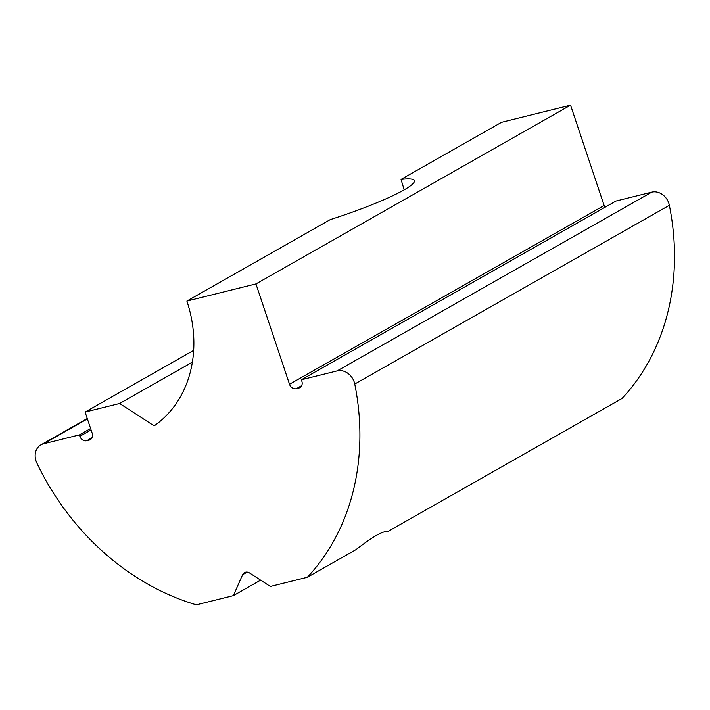 <?xml version="1.0" encoding="UTF-8"?>
<svg xmlns="http://www.w3.org/2000/svg" width="710" height="710" viewBox="0 0 710 710"><rect width="100%" height="100%" fill="white"/><g stroke="black" fill="none" stroke-linecap="round" stroke-linejoin="round"><path stroke-width="1.06" d="M307.341 577.265L356.109 549.558C364.186 543.292 371.002 538.535 376.566 535.296C382.069 532.243 385.645 531.098 387.278 531.852L621.96 398.514A240.299 201.081 60.4 0 0 669.361 205.288L354.752 384.039A240.299 201.081 60.4 0 1 307.341 577.265L270.35 586.451L249.583 572.979A6.008 5.023 -119.6 0 0 244.462 572.624A6.008 5.023 -119.6 0 0 242.607 574.709L233.35 595.637L196.351 604.831A240.299 201.081 60.4 0 1 36.831 462.982A15.017 12.567 60.4 0 1 40.931 444.859A15.017 12.567 60.4 0 1 43.629 443.786L79.387 434.902L79.866 436.313A6.008 5.023 -119.6 0 0 86.691 440.741L89.149 440.129A6.008 5.023 -119.6 0 0 90.232 439.703A6.008 5.023 -119.6 0 0 92.193 433.251L85.102 412.057L119.635 403.484L154.168 425.885A120.15 100.536 -119.6 0 0 186.881 301.075L255.946 283.929L289.511 384.261A6.008 5.023 -119.6 0 0 296.336 388.681L298.803 388.068A6.008 5.023 -119.6 0 0 299.877 387.642A6.008 5.023 -119.6 0 0 301.848 381.199L301.368 379.779L337.135 370.904A15.017 12.567 60.4 0 1 354.192 381.971A15.017 12.567 60.4 0 1 354.752 384.039M404.203 189.827L401.026 179.408A82.608 10.331 -18.5 0 1 414.374 180.651A82.608 10.331 -18.5 0 1 330.256 219.612L186.881 301.075M301.368 379.779L615.987 201.028L651.753 192.144A15.017 12.567 60.4 0 1 668.811 203.22A15.017 12.567 60.4 0 1 669.361 205.288M255.946 283.929L570.556 105.169L501.5 122.324L401.026 179.408M260.623 580.141L233.35 595.637M90.614 428.529L79.387 434.902M193.67 350.376L85.102 412.057M192.374 362.153L119.635 403.484M570.556 105.169L604.13 205.501A6.008 5.023 -119.6 0 0 605.009 207.267M247.213 572.091L242.607 574.709M87.401 418.918L43.629 443.786M91.084 429.94L79.866 436.313M92.051 437.697L86.691 440.741M91.146 439.002L89.149 440.129M604.13 205.501L289.511 384.261M301.697 385.636L296.336 388.681M300.8 386.941L298.803 388.068M651.753 192.144L337.135 370.904M87.268 418.527L40.931 444.859"/></g></svg>
